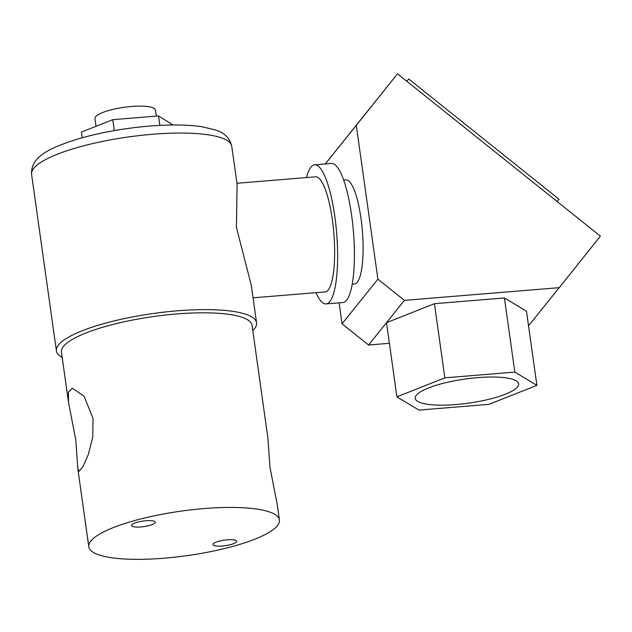 <?xml version="1.0" encoding="UTF-8"?>
<svg xmlns="http://www.w3.org/2000/svg" width="632" height="632" viewBox="0 0 632 632"><rect width="100%" height="100%" fill="white"/><g stroke="black" fill="none" stroke-linecap="round" stroke-linejoin="round"><path stroke-width="0.95" d="M279.407 519.994A96.246 22.452 -8 0 1 164.194 558.19A96.246 22.452 -8 0 1 88.796 546.783A96.246 22.452 -8 0 1 204.018 508.578A96.246 22.452 -8 0 1 279.407 519.994L277.282 504.865L269.99 467.34L267.921 438.268L252.057 325.369A96.246 22.452 -8 0 0 176.66 313.962A96.246 22.452 -8 0 0 61.446 352.158L68.485 402.268L75.777 439.801L77.847 468.865L79.126 471.267L82.958 466.653L88.377 454.376L92.754 437.226L93.007 418.337L84.048 396.138L72.317 388.293L68.43 392.219L68.485 402.268M145.889 520.76A12.032 2.804 172 0 0 131.488 525.54A12.032 2.804 172 0 0 140.912 526.962A12.032 2.804 172 0 0 155.314 522.19A12.032 2.804 172 0 0 145.889 520.76M227.299 539.807A12.032 2.804 172 0 0 212.897 544.587A12.032 2.804 172 0 0 222.322 546.009A12.032 2.804 172 0 0 236.724 541.237A12.032 2.804 172 0 0 227.299 539.807M96.032 126.305L94.95 118.603A30.557 7.126 -8 0 1 131.535 106.476A30.557 7.126 -8 0 1 155.472 110.094L156.317 116.106M236.945 183.272L315.645 176.818A57.749 13.517 85.3 0 1 332.313 219.486A57.749 13.517 85.3 0 1 325.085 291.921L253.045 297.83M62.181 357.38A101.057 23.574 -8 0 1 56.414 350.926L31.6 174.385A101.057 23.574 172 0 1 152.581 134.268A101.057 23.574 172 0 1 231.747 146.253L237.095 184.331L236.415 227.354L251.267 285.19L256.553 322.802A101.057 23.574 -8 0 1 252.792 330.591M56.414 350.926A101.057 23.574 -8 0 1 177.395 310.818A101.057 23.574 -8 0 1 256.553 322.802M82.207 137.744L81.41 132.096L112.757 119.677L158.521 115.925L173.002 124.986M158.521 115.925L159.857 125.389M112.757 119.677L114.297 130.603M315.945 292.671A69.773 16.337 -94.7 0 0 326.065 303.913L342.852 302.538A69.773 16.337 -94.7 0 0 351.582 215.006A69.773 16.337 -94.7 0 0 331.445 163.451L314.657 164.826A69.773 16.337 -94.7 0 0 306.504 177.568M326.065 303.913A69.773 16.337 -94.7 0 0 334.802 216.389A69.773 16.337 -94.7 0 0 314.657 164.826M456.099 404.551A52.211 12.182 172 0 0 518.603 383.829A52.211 12.182 172 0 0 477.705 377.636A52.211 12.182 172 0 0 415.2 398.358A52.211 12.182 172 0 0 456.099 404.551M352.214 284.147L354.473 283.958A52.211 12.221 -94.7 0 0 361.006 218.467A52.211 12.221 -94.7 0 0 345.933 179.883L343.682 180.073M325.259 163.957L397.488 73.81L600.4 236.147L559.194 287.671L404.409 300.366L377.904 279.154L356.282 125.341L397.488 73.81M325.283 163.957L356.282 125.341M389.391 343.31L368.567 345.017L342.054 323.805L339.108 302.847M342.054 323.805L377.904 279.154M514.843 372.098L536.9 385.354L488.955 404.346L418.961 410.089L396.912 396.833L444.849 377.841L514.843 372.098L504.423 297.956L526.48 311.213L536.9 385.354M368.567 345.017L386.492 322.691L396.912 396.833M404.409 300.366L386.492 322.691L434.429 303.7L444.849 377.841M434.429 303.7L504.423 297.956M528.534 325.859L559.194 287.671M408.699 79.008L406.858 81.307L408.699 79.008L559.004 199.254L557.163 201.553M77.847 468.865L88.796 546.783M231.747 146.253C229.898 138.226 224.565 132.823 215.733 130.042L202.027 126.748C187.657 124.63 170.111 124.409 149.389 126.092C123.88 128.28 100.188 132.53 78.305 138.866C49.857 147.809 30.541 156.633 31.6 174.385"/></g></svg>
